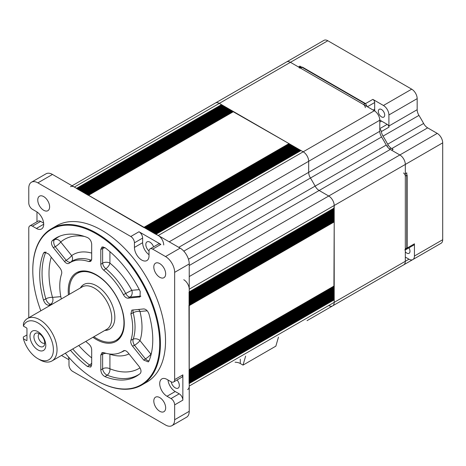 <?xml version="1.0" encoding="UTF-8"?>
<svg xmlns="http://www.w3.org/2000/svg" width="466" height="466" viewBox="0 0 466 466"><rect width="100%" height="100%" fill="white"/><g stroke="black" fill="none" stroke-linecap="round" stroke-linejoin="round"><path stroke-width="0.7" d="M333.93 209.45L333.673 208.465M333.93 210.714L333.673 209.729M333.93 211.972L333.673 210.987M333.93 213.236L333.673 212.251M333.93 214.5L333.673 213.515M333.93 215.764L333.673 214.779M333.93 217.028L333.673 216.043M333.93 218.292L333.673 217.307M333.93 219.556L333.673 218.571M333.93 220.82L333.673 219.835M333.93 286.089L334.204 221.921L333.673 221.094M333.673 286.369L333.93 287.353M333.673 287.633L333.93 288.617M333.673 288.897L333.93 289.881M333.673 290.161L333.93 291.145M333.673 291.425L333.93 292.409M333.673 292.683L333.93 293.667M333.673 293.947L333.93 294.931M333.673 295.211L333.93 296.195M333.673 296.475L333.93 297.459M333.673 297.739L333.93 298.723M333.673 299.003L334.204 299.83L189.237 383.524L188.963 383.052M333.93 208.185L334.204 205.5A7.736 4.468 -120 0 0 328.734 196.023L319.158 190.495A7.736 4.468 60 0 1 315.121 186.109A103.149 59.555 -120 0 0 310.455 178.029A7.736 4.468 60 0 1 308.673 172.338L308.673 161.283A7.736 4.468 -120 0 0 303.203 151.805A7.736 4.468 60 0 1 308.673 161.283L169.181 241.819M163.712 244.976A7.736 4.468 -120 0 0 158.242 235.505L155.86 234.223M158.242 235.505L303.203 151.805L301.019 150.547L156.052 234.241M299.65 150.069L300.372 150.786M155.23 234.083L154.764 233.588M298.555 149.44L299.277 150.151M154.135 233.449L153.669 232.959M297.459 148.805L298.188 149.522M153.04 232.819L152.574 232.324M296.364 148.176L297.092 148.893M151.951 232.185L151.479 231.695M295.275 147.541L295.997 148.258M150.856 231.555L150.39 231.06M294.18 146.912L294.902 147.629M149.761 230.926L149.295 230.431M293.085 146.283L293.807 146.994M148.666 230.291L148.2 229.796M291.99 145.648L292.718 146.365M147.571 229.662L147.105 229.167M290.895 145.019L291.623 145.73M146.475 229.027L146.009 228.538M289.8 144.384L290.528 145.101M145.386 228.398L144.914 227.903M233.274 111.753L288.984 143.598L289.433 144.466M144.291 227.763L88.389 195.266M232.907 111.834L232.179 111.118M87.293 194.637L87.759 195.132M231.812 111.199L231.089 110.489M86.198 194.007L86.67 194.497M230.717 110.57L229.994 109.854M85.109 193.373L85.575 193.868M229.621 109.935L228.899 109.225M84.014 192.743L84.48 193.233M228.526 109.306L227.804 108.59M82.919 192.109L83.385 192.604M227.437 108.677L226.709 107.961M81.824 191.479L82.29 191.969M226.342 108.042L225.614 107.326M80.729 190.844L81.201 191.34M225.247 107.413L224.525 106.697M79.639 190.215L80.105 190.71M224.152 106.778L223.43 106.067M78.544 189.58L79.01 190.076M223.057 106.149L222.334 105.433M77.449 188.951L77.915 189.446M221.967 105.514L221.513 104.646L219.323 103.382A7.736 4.468 -120 0 0 215.455 102.998A7.736 4.468 60 0 1 219.323 103.382L74.362 187.076A7.736 4.468 -120 0 0 70.494 186.691M221.513 104.646L76.546 188.34L76.82 188.812M76.546 188.34L74.362 187.076M187.635 389.593A7.736 4.468 -120 0 0 189.237 386.052L189.237 383.524M189.237 386.052L334.204 302.358A7.736 4.468 60 0 1 332.602 305.9A7.736 4.468 -120 0 0 334.204 302.358L334.204 299.83M189.155 382.44L188.963 381.788M189.155 381.176L188.963 380.524M189.155 379.912L188.963 379.26M189.155 378.648L188.963 377.996M189.155 377.384L188.963 376.732M189.155 376.12L188.963 375.468M189.155 374.856L188.963 374.21M189.155 373.592L188.963 372.946M189.155 372.334L188.963 371.682M189.155 371.07L188.963 370.418M189.155 369.806L188.963 305.143M188.963 303.879L189.155 304.531M188.963 302.62L189.155 303.267M188.963 301.356L189.155 302.003M188.963 300.092L189.155 300.745M188.963 298.828L189.155 299.481M188.963 297.564L189.155 298.217M188.963 296.3L189.155 296.953M188.963 295.036L189.155 295.689M188.963 293.772L189.155 294.425M188.963 292.508L189.155 293.161M334.204 208.028L189.155 291.897M189.237 291.722L189.237 289.194A7.736 4.468 -120 0 0 183.767 279.722M189.237 276.559L328.734 196.023A7.736 4.468 60 0 1 334.204 205.5L189.237 289.194M188.462 259.23L315.121 186.109A7.736 4.468 -120 0 0 319.158 190.495L189.237 265.504M178.758 247.347L308.673 172.338A7.736 4.468 -120 0 0 310.455 178.029L183.802 251.157M153.588 246.858A5.802 3.349 -120 0 0 147.035 241.871A5.802 3.349 -120 0 0 145.829 244.528A5.802 3.349 -120 0 0 149.027 250.993M171.214 381.84A5.802 3.349 -120 0 0 174.08 386.996A5.802 3.349 -120 0 0 178.117 388.131A5.802 3.349 -120 0 0 179.323 385.475A5.802 3.349 -120 0 0 177.08 379.959M130.789 236.495L138.99 231.759A5.155 2.977 60 0 1 142.637 238.079L134.435 242.815A5.155 2.977 -120 0 0 130.789 236.495L37.892 182.864A12.897 7.444 -120 0 0 31.443 182.223L46.029 173.806A12.897 7.444 60 0 1 52.477 174.441L180.121 248.133A12.897 7.444 60 0 1 189.237 263.931L174.651 272.348L174.651 379.615A5.155 2.977 -120 0 1 173.585 381.98A5.155 2.977 -120 0 1 171.005 381.724L167.014 379.417A10.316 5.953 -120 0 0 161.853 378.91A10.316 5.953 -120 0 0 159.716 383.629A10.316 5.953 -120 0 0 167.014 396.263L171.005 398.57L179.206 393.828A5.155 2.977 60 0 1 182.858 400.148L174.651 404.884A5.155 2.977 -120 0 0 171.005 398.57M167.981 379.976A10.316 5.953 -120 0 0 175.216 391.527L179.206 393.828M49.617 206.857A8.382 4.841 -120 0 0 45.959 198.423A8.382 4.841 -120 0 0 39.499 196.18A8.382 4.841 -120 0 0 37.763 200.013A8.382 4.841 -120 0 0 41.422 208.448A8.382 4.841 -120 0 0 47.882 210.696A8.382 4.841 -120 0 0 49.617 206.857M165.663 273.857A8.382 4.841 -120 0 0 161.999 265.422A8.382 4.841 -120 0 0 155.545 263.173A8.382 4.841 -120 0 0 153.809 267.012A8.382 4.841 -120 0 0 157.467 275.447A8.382 4.841 -120 0 0 163.927 277.695A8.382 4.841 -120 0 0 165.663 273.857M165.663 407.855A8.382 4.841 -120 0 0 161.999 399.42A8.382 4.841 -120 0 0 155.545 397.172A8.382 4.841 -120 0 0 153.809 401.01A8.382 4.841 -120 0 0 157.467 409.445A8.382 4.841 -120 0 0 163.927 411.688A8.382 4.841 -120 0 0 165.663 407.855M141.734 385.044L146.842 382.097A90.258 52.11 -120 0 0 165.535 340.78A90.258 52.11 -120 0 0 126.135 249.951A90.258 52.11 -120 0 0 56.584 225.771L51.476 228.719A90.258 52.11 60 0 1 121.032 252.898A90.258 52.11 60 0 1 160.426 343.727A90.258 52.11 60 0 1 141.734 385.044A90.258 52.11 60 0 1 96.608 380.576A90.258 52.11 60 0 1 96.421 380.472M65.322 353.228A89.74 51.813 -120 0 0 96.241 380.367A89.74 51.813 -120 0 0 159.698 343.727A89.74 51.813 -120 0 0 96.241 233.821A89.74 51.813 -120 0 0 32.783 270.455A89.74 51.813 -120 0 0 40.827 310.799M32.783 270.455L32.783 270.035A90.258 52.11 60 0 1 51.476 228.719M68.42 294.867A39.622 22.875 60 0 1 68.228 290.918A39.622 22.875 60 0 1 82.197 270.991A39.622 22.875 60 0 1 110.232 287.143A39.622 22.875 60 0 1 124.259 323.27A39.622 22.875 60 0 1 120.484 337.302A39.622 22.875 60 0 1 92.92 337.297M77.344 273.338A38.76 22.38 60 0 1 83.204 270.932M43.495 300.11L45.802 298.857A5.155 1.713 164.4 0 1 52.518 297.39A5.155 4.066 -95.1 0 1 50.695 304.193L48.732 305.259C46.425 305.055 44.678 303.343 43.495 300.11A79.942 46.157 -120 0 1 39.715 274.457A79.942 46.157 -120 0 1 43.495 253.166L44.474 252.106L48.732 254.069L59.945 268.014C61.506 270.129 62.06 272.103 61.594 273.944A51.575 29.777 -120 0 0 61.296 298.98M130.888 340.244A51.575 29.777 -120 0 0 132.711 328.146A51.575 29.777 -120 0 0 130.888 313.95L131.82 310.14L143.749 308.929C146.056 309.127 147.804 310.845 148.986 314.072A79.942 46.157 -120 0 1 148.986 361.016L148.322 361.901L143.749 360.113L132.542 346.168C130.975 344.059 130.422 342.079 130.888 340.244L133.194 339.207A5.155 2.872 -114.1 0 0 134.505 345.294L132.542 346.168M133.171 309.873A5.155 2.604 61.5 0 0 133.194 312.703A51.843 29.929 -120 0 1 135.041 327.021A51.843 29.929 -120 0 1 133.194 339.207A5.155 3.763 -161.1 0 1 139.975 340.594A56.98 32.894 -120 0 0 139.975 311.457A5.155 1.893 -13.8 0 0 133.194 312.703L130.888 313.95M109.883 354.02A5.155 3.524 -71.4 0 1 109.918 354.218L109.918 368.792A5.155 3.408 -68.4 0 1 107.157 375.182L105.013 376.639C102.508 375.281 101.105 373.08 100.802 370.027L100.802 355.086L101.996 352.645L103.702 352.622A51.575 29.777 -120 0 0 120.385 352.593A51.575 29.777 -120 0 0 123.426 350.857L123.758 350.671M139.596 374.012A79.674 46 -120 0 1 107.157 375.182A5.155 2.703 55.8 0 1 102.625 368.792L102.625 354.218L100.802 355.086M103.149 352.488A5.155 3.233 -115.4 0 0 102.625 354.218A5.155 2.977 0 0 1 106.178 353.35M124.055 350.578L123.426 350.857C124.777 350.123 126.292 350.723 127.981 352.657L139.188 366.602C141.192 369.497 141.536 371.798 140.219 373.493A79.942 46.157 -120 0 1 138.606 374.763A79.942 46.157 -120 0 1 105.013 376.639M149.062 360.835A5.155 3.064 53.9 0 1 145.433 358.89L134.505 345.294A5.155 1.089 -38.8 0 0 139.975 340.594L150.902 354.189A5.155 1.089 -38.8 0 1 145.433 358.89L143.749 360.113M151.549 352.523A74.537 43.035 -120 0 1 150.902 354.189A5.155 3.85 -157.6 0 1 151.118 354.422M147.221 310.81L139.975 311.457A5.155 4.066 84.9 0 0 138.577 309.389M109.918 251.657L109.918 263.121A5.155 2.307 -50.7 0 1 105.846 268.725L103.702 270.181C101.891 268.544 100.924 266.604 100.802 264.368L100.802 249.421L101.996 246.98L105.013 247.673A79.942 46.157 -120 0 1 140.219 291.471L139.998 296.918L127.981 298.182C126.292 298.164 124.772 297.011 123.426 294.716L125.733 293.458A5.155 2.604 -118.5 0 0 129.944 297.116L127.981 298.182M103.149 246.823A5.155 3.227 -115.4 0 0 102.625 248.553L100.802 249.421M140.685 296.155L129.944 297.116A5.155 4.066 -95.1 0 0 131.767 290.306L125.733 293.458A51.843 29.929 -120 0 0 105.846 268.725A5.155 2.703 55.8 0 1 102.625 263.121L102.625 248.553A5.155 2.977 -0 0 1 105.118 247.755M123.426 294.716A51.575 29.777 -120 0 0 103.702 270.181M59.968 236.087A79.674 46 -120 0 0 54.569 239.658A5.155 4.188 -130.4 0 1 60.726 242.005L71.653 255.601A5.155 4.206 -125.6 0 1 71.036 261.88L69.055 263.325C67.71 264.065 66.189 263.465 64.5 261.531L53.293 247.586C51.289 244.685 50.945 242.39 52.262 240.695L54.569 239.658A5.155 2.872 -114.1 0 0 55.256 246.706L53.293 247.586M84.55 236.483A74.537 43.035 -120 0 0 60.726 242.005A5.155 1.089 -38.8 0 1 55.256 246.706L66.184 260.302A5.155 1.089 -38.8 0 0 71.653 255.601A56.98 32.894 -120 0 1 91.686 253.085M52.262 240.695A79.942 46.157 -120 0 1 58.821 236.565A79.942 46.157 -120 0 1 87.474 237.549C89.973 238.901 91.377 241.108 91.686 244.155L91.686 259.102L90.719 261.409L88.779 261.566L90.917 260.104A51.843 29.929 -120 0 0 71.036 261.88A5.155 3.064 53.9 0 1 66.184 260.302L64.5 261.531M91.668 259.457A5.155 3.524 108.6 0 1 90.917 260.104A5.155 2.703 -124.2 0 0 91.517 260.255M88.779 261.566A51.575 29.777 -120 0 0 69.055 263.325M50.73 305.079L48.732 305.259M46 252.054A5.155 3.85 22.4 0 0 45.802 252.135A79.674 46 -120 0 0 42.045 273.326A79.674 46 -120 0 0 45.802 298.857A5.155 2.61 -118.5 0 0 50.695 304.193L52.553 304.024M43.495 253.166L45.802 252.135A5.155 2.872 65.9 0 1 45.854 252.013M85.796 341.409A51.575 29.777 -120 0 0 88.779 344.007C90.59 345.644 91.557 347.584 91.686 349.82L91.686 364.767L90.719 367.074L87.474 366.515L89.612 365.053A5.155 2.703 -124.2 0 0 91.517 365.927M72.725 348.958A79.674 46 -120 0 0 89.612 365.053A5.155 2.476 127.2 0 0 91.686 363.113M70.442 350.275A79.942 46.157 -120 0 0 87.474 366.515M121.038 336.464A38.76 22.38 60 0 1 116.028 340.337M68.438 356.904A10.316 5.953 -120 0 1 68.991 360.445L68.991 365.053A5.155 2.977 -120 0 0 72.638 371.373L165.535 425.004A12.897 7.444 -120 0 0 171.977 425.644A12.897 7.444 -120 0 0 174.651 419.738L174.651 404.884M68.968 359.775L61.477 355.453M189.237 263.931L189.237 411.315A12.897 7.444 60 0 1 186.569 417.221L171.977 425.644M174.651 379.615L182.858 374.88A5.155 2.977 60 0 1 181.787 377.244L173.585 381.98M182.858 374.88L182.858 400.148M174.651 272.348A12.897 7.444 -120 0 0 165.535 256.556L152.667 249.129A5.155 2.977 -120 0 0 150.087 248.873A5.155 2.977 -120 0 0 149.021 251.238L149.021 255.846A10.316 5.953 -120 0 1 146.883 260.57A10.316 5.953 -120 0 1 138.938 257.803A10.316 5.953 -120 0 1 134.435 247.423L134.435 242.815M150.087 248.873L158.294 244.137A5.155 2.977 60 0 1 160.875 244.394L152.667 249.129M142.637 238.079L142.637 242.687A10.316 5.953 -120 0 0 149.021 254.727M138.99 231.759L160.875 244.394M31.443 182.223A12.897 7.444 -120 0 0 28.776 188.13L28.776 202.984A5.155 2.977 -120 0 0 32.422 209.298L36.412 211.605A10.316 5.953 -120 0 1 43.152 220.692A10.316 5.953 -120 0 1 41.567 228.957A10.316 5.953 -120 0 1 36.412 228.451L32.422 226.144A5.155 2.977 -120 0 0 29.841 225.888A5.155 2.977 -120 0 0 28.776 228.253L28.776 317.76M36.977 221.769L36.977 211.96M29.841 225.888L38.049 221.152A5.155 2.977 60 0 1 40.624 221.408L43.647 223.15M104.827 330.423A25.787 14.889 -120 0 0 109.498 329.217A25.787 14.889 -120 0 0 114.642 320.41A25.787 14.889 -120 0 0 104.815 292.823A25.787 14.889 -120 0 0 83.711 284.551A25.787 14.889 -120 0 0 80.333 287.988M93.887 336.737A38.684 22.333 -120 0 0 115.947 340.384A38.684 22.333 -120 0 0 123.659 327.179A38.684 22.333 -120 0 0 108.922 285.792A38.684 22.333 -120 0 0 77.263 273.385A38.684 22.333 -120 0 0 69.556 286.59A38.684 22.333 -120 0 0 69.387 294.308M39.325 333.708A7.648 4.415 60 0 1 44.381 345.096A7.648 4.415 60 0 1 39.325 346.197A7.648 4.415 60 0 1 34.006 338.013A7.648 4.415 60 0 1 37.397 333.004A7.648 4.415 60 0 1 39.325 333.708A5.417 3.128 -120 0 0 38.532 338.054A5.417 3.128 -120 0 0 42.062 342.795A5.417 3.128 -120 0 0 44.736 343.081M37.892 331.664A11.167 6.448 60 0 1 45.79 345.341A11.167 6.448 60 0 1 37.892 349.902A11.167 6.448 60 0 1 29.993 336.219A11.167 6.448 60 0 1 37.892 331.664M37.892 322.886A21.919 12.658 -120 0 0 23.387 326.089L23.457 323.439A24.5 14.143 60 0 1 27.465 318.511A24.5 14.143 60 0 1 39.715 319.723A24.5 14.143 60 0 1 55.716 341.316A24.5 14.143 60 0 1 51.965 360.946A24.5 14.143 60 0 1 39.715 359.729L37.892 358.68A21.919 12.658 -120 0 0 53.392 349.727A21.919 12.658 -120 0 0 37.892 322.886M51.965 360.946L106.667 329.363A24.5 14.143 -120 0 0 110.425 309.733A24.5 14.143 -120 0 0 94.417 288.145A24.5 14.143 -120 0 0 82.167 286.928L27.465 318.511M83.874 284.458A25.787 14.889 -120 0 0 81.142 287.033L80.566 287.854M23.387 326.089L26.585 327.936A0.518 0.297 60 0 1 26.952 328.571L26.952 340.361A0.518 0.297 60 0 1 26.585 340.57L26.952 340.361M26.952 334.938L23.3 337.04L23.387 338.724L26.585 340.57M105.066 330.289L106.062 330.196A25.787 14.889 -120 0 0 109.656 329.124M23.387 338.724A21.919 12.658 -120 0 0 37.892 358.68L39.715 359.729M381.514 116.879A4.514 2.604 -120 0 0 383.768 117.106A4.514 2.604 -120 0 0 384.462 113.488A4.514 2.604 -120 0 0 381.514 109.51A4.514 2.604 -120 0 0 379.26 109.289A4.514 2.604 -120 0 0 378.567 112.906A4.514 2.604 -120 0 0 381.514 116.879M405.321 251.815A4.514 2.604 -120 0 0 406.795 253.085A4.514 2.604 -120 0 0 409.055 253.312A4.514 2.604 -120 0 0 408.915 247.871M299.923 67.675L299.923 66.114L365.193 103.796L372.852 99.374A2.58 1.491 60 0 1 374.676 102.532L374.676 109.248A9.67 5.58 -120 0 0 374.845 111.083M72.096 185.765L323.952 40.356A7.736 4.468 60 0 1 327.819 40.74L290.44 62.322A7.736 4.468 -120 0 0 286.573 61.937A7.736 4.468 60 0 1 290.44 62.322L219.323 103.382L303.203 151.805L374.32 110.751L290.44 62.322L298.461 66.953L299.923 66.114M405.321 257.086L408.967 259.195L405.321 261.298L405.321 164.44A7.736 4.468 -120 0 0 399.851 154.968A7.736 4.468 60 0 1 405.321 164.44L405.321 173.707L406.777 172.863L406.777 248.232L414.437 243.811A2.58 1.491 60 0 1 413.901 244.994L406.241 249.415A2.58 1.491 -120 0 0 406.777 248.232M408.967 259.195A7.736 4.468 -120 0 0 412.835 259.574A7.736 4.468 -120 0 0 414.437 256.032L414.437 243.811M327.819 40.74L411.699 89.169A7.736 4.468 60 0 1 417.169 98.641L417.169 109.702A7.736 4.468 -120 0 0 418.951 115.393A103.149 59.555 60 0 1 423.617 123.467A7.736 4.468 -120 0 0 427.654 127.859L437.23 133.387A7.736 4.468 60 0 1 442.7 142.858L442.7 239.716A7.736 4.468 60 0 1 441.098 243.258L412.835 259.574M405.56 249.514A2.58 1.491 -120 0 0 406.241 249.415M427.654 127.859L391.731 148.596L393.1 149.388L391.644 150.227L399.851 154.968L390.275 149.44L319.158 190.495L328.734 196.023L437.23 133.387M391.731 148.596A7.736 4.468 60 0 1 387.695 144.21L423.617 123.467M418.951 115.393L383.029 136.13A103.149 59.555 60 0 1 387.695 144.21M379.778 119.832A9.67 5.58 -120 0 0 381.514 121.09L387.194 124.37A2.58 1.491 60 0 1 388.988 127.154L381.334 131.575A2.58 1.491 -120 0 0 379.79 128.96M383.029 136.13A7.736 4.468 60 0 1 381.334 131.575M417.169 98.641L388.906 114.962L388.906 126.018A7.736 4.468 -120 0 0 388.988 127.154M388.906 114.962A7.736 4.468 -120 0 0 383.436 105.485L372.852 99.374M366.981 106.51A2.58 1.491 -120 0 0 365.193 103.796M415.608 257.972A7.736 4.468 60 0 1 415.567 257.995L378.188 279.577A7.736 4.468 -120 0 0 378.223 279.559A7.736 4.468 60 0 1 378.188 279.577A7.736 4.468 -120 0 1 378.147 279.6M245.623 356.111L243.031 365.099L275.855 346.151L278.447 337.163M235.056 362.216A7.736 4.468 180 0 1 240.293 363.521L243.031 365.099M404.785 249.962A2.58 1.491 -120 0 0 405.321 248.78L405.321 176.136A2.58 1.491 -120 0 0 403.498 172.979M405.321 248.78L407.144 247.726L407.144 175.088L405.321 176.136M365.303 107.652A2.58 1.491 -120 0 0 363.48 104.489L300.57 68.17A2.58 1.491 -120 0 0 299.283 68.042M363.48 104.489L365.303 103.44L302.393 67.116L300.57 68.17M386.978 146.26L387.695 145.846M374.32 110.751A7.736 4.468 60 0 1 379.79 120.222L308.673 161.283L308.673 172.338L379.79 131.284L379.79 120.222M379.79 131.284A7.736 4.468 -120 0 0 381.572 136.975L310.455 178.029A103.149 59.555 -120 0 1 315.121 186.109L386.232 145.048A103.149 59.555 -120 0 0 381.572 136.975M386.232 145.048A7.736 4.468 -120 0 0 390.275 149.44M328.734 305.515A7.736 4.468 -120 0 0 332.602 305.9L403.719 264.839A7.736 4.468 60 0 0 405.321 261.298L334.204 302.358L334.204 205.5L442.7 142.858M307.036 320.66A7.736 4.468 -120 0 0 307.071 320.637L378.188 279.577M333.93 208.815L189.237 292.351M333.93 210.079L189.237 293.615M333.93 211.343L189.237 294.879M333.93 212.607L189.237 296.143M333.93 213.871L189.237 297.407M333.93 215.135L189.237 298.671M333.93 216.399L189.237 299.935M333.93 217.657L189.237 301.199M333.93 218.921L189.237 302.457M333.93 220.185L189.237 303.721M333.93 221.449L189.237 304.985M333.93 286.724L189.237 370.26M333.93 287.988L189.237 371.524M333.93 289.246L189.237 372.788M333.93 290.51L189.237 374.047M333.93 291.774L189.237 375.311M333.93 293.038L189.237 376.575M333.93 294.302L189.237 377.839M333.93 295.566L189.237 379.103M333.93 296.83L189.237 380.367M333.93 298.094L189.237 381.631M333.93 299.353L189.237 382.895M300.197 150.384L155.504 233.926M299.102 149.755L154.409 233.291M298.007 149.126L153.314 232.662M296.912 148.491L152.219 232.027M295.823 147.862L151.13 231.398M294.728 147.227L150.035 230.763M293.632 146.598L148.939 230.134M292.537 145.963L147.844 229.505M291.442 145.334L146.749 228.87M290.347 144.699L145.66 228.241M289.258 144.07L144.565 227.606M288.984 143.598L144.017 227.292M233.548 111.59L88.581 195.289M232.726 111.432L88.033 194.969M231.631 110.803L86.944 194.339M230.542 110.168L85.849 193.71M229.447 109.539L84.754 193.075M228.352 108.91L83.659 192.446M227.257 108.275L82.564 191.811M226.161 107.646L81.468 191.182M225.066 107.011L80.379 190.547M223.977 106.382L79.284 189.918M222.882 105.747L78.189 189.289M221.787 105.118L77.094 188.654M334.204 285.932L189.237 369.625M334.204 221.921L189.237 305.62M175.216 391.527L167.014 396.263M51.254 257.209A74.537 43.035 -120 0 0 49.006 273.501A74.537 43.035 -120 0 0 52.518 297.39L60.819 296.644M100.802 370.027L102.625 368.792A5.155 2.977 0 0 1 109.918 368.792A74.537 43.035 -120 0 0 140.027 367.849M128.995 353.915A56.98 32.894 -120 0 1 109.918 354.218A5.155 2.977 0 0 0 109.417 353.968M120.385 352.593L122.651 351.591A51.843 29.929 -120 0 0 124.667 350.537M100.802 264.368L102.625 263.121A5.155 2.977 -0 0 1 109.918 263.121A56.98 32.894 -120 0 1 131.767 290.306L139.287 289.636M139.188 297.18L140.872 296.137M78.76 345.475A74.537 43.035 -120 0 0 91.686 357.894M189.237 411.315L174.651 419.738M180.121 248.133L165.535 256.556M142.637 242.687L134.435 247.423M52.477 174.441L37.892 182.864M43.705 224.239L36.412 228.451M40.624 221.408L32.422 226.144M442.7 239.716L414.437 256.032M374.676 102.532L367.383 106.743M374.676 109.248L373.196 110.104M381.514 121.09L379.79 122.086M379.79 128.645L387.194 124.37M388.906 126.018L417.169 109.702M411.699 89.169L383.436 105.485M240.293 359.193L240.293 363.521M389.524 148.945L390.986 148.106M300.82 150.524L155.935 234.177M299.731 149.895L154.846 233.542M298.636 149.26L153.751 232.913M297.541 148.631L152.656 232.278M296.446 148.002L151.561 231.649M295.351 147.367L150.466 231.014M294.262 146.738L149.37 230.385M293.166 146.103L148.281 229.755M292.071 145.474L147.186 229.121M290.976 144.839L146.091 228.491M289.881 144.21L144.996 227.857M233.355 111.572L88.47 195.219M232.26 110.943L87.375 194.59M231.165 110.308L86.28 193.961M230.07 109.679L85.185 193.326M228.981 109.044L84.096 192.697M227.886 108.415L83 192.062M226.791 107.786L81.905 191.433M225.695 107.151L80.81 190.798M224.6 106.522L79.715 190.169M223.511 105.887L78.62 189.54M222.416 105.258L77.531 188.905M332.602 305.9L307.071 320.637M334.122 298.741L189.237 382.394M334.122 297.477L189.237 381.13M334.122 296.219L189.237 379.866M334.122 294.955L189.237 378.602M334.122 293.691L189.237 377.338M334.122 292.427L189.237 376.074M334.122 291.163L189.237 374.81M334.122 289.899L189.237 373.546M334.122 288.635L189.237 372.287M334.122 287.371L189.237 371.023M334.122 286.107L189.237 369.759M334.122 220.837L189.237 304.484M334.122 219.573L189.237 303.22M334.122 218.309L189.237 301.956M334.122 217.045L189.237 300.698M334.122 215.781L189.237 299.434M334.122 214.517L189.237 298.17M334.122 213.259L189.237 296.906M334.122 211.995L189.237 295.642M334.122 210.731L189.237 294.378M334.122 209.467L189.237 293.114M334.122 208.203L189.237 291.85M96.241 380.367L96.608 380.576M77.263 273.385L79.803 271.917M115.947 340.384L118.481 338.916M406.608 248.908L405.321 249.654M301.106 66.987L299.813 67.733"/></g></svg>
